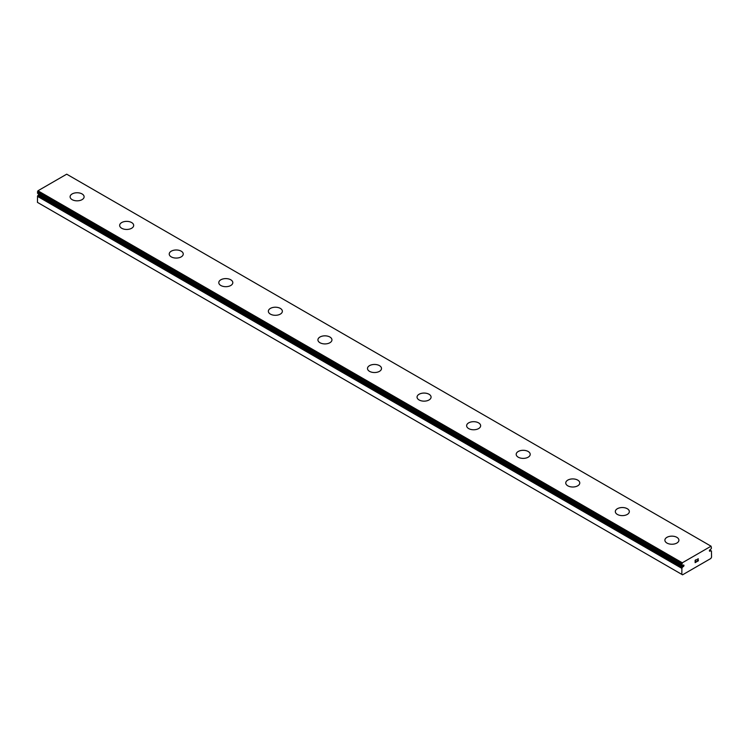 <?xml version="1.0" encoding="UTF-8"?>
<svg xmlns="http://www.w3.org/2000/svg" width="749" height="749" viewBox="0 0 749 749"><rect width="100%" height="100%" fill="white"/><g stroke="black" fill="none" stroke-linecap="round" stroke-linejoin="round"><path stroke-width="1.12" d="M682.451 565.561L681.908 565.242A1.994 1.152 -60 0 1 682.217 565.336A1.994 1.152 -60 0 1 682.451 565.561L683.154 565.27A0.88 0.506 -60 0 1 683.537 566.413A0.88 0.506 -60 0 1 683.154 566.628L38.789 194.618L38.096 195.133A1.994 1.152 -60 0 1 37.553 196.069L37.45 202.37L681.815 574.389L681.908 568.088L37.553 196.069M39.304 194.244A0.88 0.506 -60 0 1 38.789 194.618M681.815 574.389L682.554 574.82L710.81 558.511L711.55 557.219L711.447 551.039A1.994 1.152 -60 0 1 711.138 550.946A1.994 1.152 -60 0 1 710.904 550.721L710.211 551.011A0.88 0.506 -60 0 1 709.827 549.869A0.88 0.506 -60 0 1 710.211 549.644L710.904 549.129A1.994 1.152 -60 0 1 711.447 548.193L711.054 546.199L66.698 174.18L37.946 190.78L37.506 193.214L681.833 565.195M70.097 196.79A7.013 4.045 180 0 1 74.423 193.055A7.013 4.045 180 0 1 82.062 193.925A7.013 4.045 180 0 1 84.113 196.8A7.013 4.045 180 0 1 79.787 200.526A7.013 4.045 180 0 1 72.147 199.655A7.013 4.045 180 0 1 70.097 196.79A7.013 4.045 180 0 1 74.423 193.064A7.013 4.045 180 0 1 82.062 193.944A7.013 4.045 180 0 1 84.113 196.79M119.662 225.402A7.013 4.045 180 0 1 123.988 221.667A7.013 4.045 180 0 1 131.627 222.547A7.013 4.045 180 0 1 133.678 225.412A7.013 4.045 180 0 1 129.352 229.147A7.013 4.045 180 0 1 121.713 228.267A7.013 4.045 180 0 1 119.662 225.402A7.013 4.045 180 0 1 123.997 221.676A7.013 4.045 180 0 1 131.627 222.556A7.013 4.045 180 0 1 133.678 225.402M169.227 254.033A7.013 4.045 180 0 1 173.562 250.297A7.013 4.045 180 0 1 181.192 251.177A7.013 4.045 180 0 1 183.243 254.033M181.192 251.158A7.013 4.045 180 0 1 183.243 254.023A7.013 4.045 180 0 1 178.917 257.759A7.013 4.045 180 0 1 171.278 256.888A7.013 4.045 180 0 1 169.227 254.023A7.013 4.045 180 0 1 173.553 250.288A7.013 4.045 180 0 1 181.192 251.158M218.792 282.645A7.013 4.045 180 0 1 223.118 278.9A7.013 4.045 180 0 1 230.758 279.78A7.013 4.045 180 0 1 232.808 282.645A7.013 4.045 180 0 1 228.482 286.38A7.013 4.045 180 0 1 220.843 285.5A7.013 4.045 180 0 1 218.792 282.645A7.013 4.045 180 0 1 223.127 278.918A7.013 4.045 180 0 1 230.758 279.789A7.013 4.045 180 0 1 232.808 282.645M268.357 311.256A7.013 4.045 180 0 1 272.683 307.521A7.013 4.045 180 0 1 280.323 308.391A7.013 4.045 180 0 1 282.373 311.266A7.013 4.045 180 0 1 278.048 314.992A7.013 4.045 180 0 1 270.408 314.121A7.013 4.045 180 0 1 268.357 311.256A7.013 4.045 180 0 1 272.692 307.53A7.013 4.045 180 0 1 280.323 308.41A7.013 4.045 180 0 1 282.373 311.256M317.922 339.877A7.013 4.045 180 0 1 322.248 336.132A7.013 4.045 180 0 1 329.888 337.013A7.013 4.045 180 0 1 331.947 339.877A7.013 4.045 180 0 1 327.613 343.613A7.013 4.045 180 0 1 319.973 342.733A7.013 4.045 180 0 1 317.922 339.877A7.013 4.045 180 0 1 322.257 336.151A7.013 4.045 180 0 1 329.888 337.022A7.013 4.045 180 0 1 331.947 339.877M379.453 365.643A7.013 4.045 180 0 1 381.513 368.499A7.013 4.045 180 0 1 377.187 372.225A7.013 4.045 180 0 1 369.547 371.354A7.013 4.045 180 0 1 367.487 368.489A7.013 4.045 180 0 1 371.822 364.763A7.013 4.045 180 0 1 379.453 365.643M367.487 368.489A7.013 4.045 180 0 1 371.813 364.754A7.013 4.045 180 0 1 379.453 365.624A7.013 4.045 180 0 1 381.513 368.489M417.053 397.11A7.013 4.045 180 0 1 421.387 393.365A7.013 4.045 180 0 1 429.027 394.246A7.013 4.045 180 0 1 431.078 397.11A7.013 4.045 180 0 1 426.752 400.846A7.013 4.045 180 0 1 419.112 399.966A7.013 4.045 180 0 1 417.053 397.11A7.013 4.045 180 0 1 421.387 393.384A7.013 4.045 180 0 1 429.027 394.264A7.013 4.045 180 0 1 431.078 397.11M466.627 425.722A7.013 4.045 180 0 1 470.952 421.987A7.013 4.045 180 0 1 478.592 422.867A7.013 4.045 180 0 1 480.643 425.732A7.013 4.045 180 0 1 476.317 429.467A7.013 4.045 180 0 1 468.677 428.587A7.013 4.045 180 0 1 466.627 425.722A7.013 4.045 180 0 1 470.952 421.996A7.013 4.045 180 0 1 478.592 422.876A7.013 4.045 180 0 1 480.643 425.722M528.157 451.497A7.013 4.045 180 0 1 530.208 454.343A7.013 4.045 180 0 1 525.882 458.079A7.013 4.045 180 0 1 518.242 457.199A7.013 4.045 180 0 1 516.192 454.343A7.013 4.045 180 0 1 520.518 450.617A7.013 4.045 180 0 1 528.157 451.497M516.192 454.343A7.013 4.045 180 0 1 520.518 450.598A7.013 4.045 180 0 1 528.157 451.478A7.013 4.045 180 0 1 530.208 454.343M565.757 482.955A7.013 4.045 180 0 1 570.083 479.22A7.013 4.045 180 0 1 577.722 480.1A7.013 4.045 180 0 1 579.773 482.965A7.013 4.045 180 0 1 575.447 486.7A7.013 4.045 180 0 1 567.808 485.82A7.013 4.045 180 0 1 565.757 482.955A7.013 4.045 180 0 1 570.092 479.229A7.013 4.045 180 0 1 577.722 480.109A7.013 4.045 180 0 1 579.773 482.955M615.322 511.576A7.013 4.045 180 0 1 619.648 507.831A7.013 4.045 180 0 1 627.288 508.711A7.013 4.045 180 0 1 629.338 511.586A7.013 4.045 180 0 1 625.012 515.312A7.013 4.045 180 0 1 617.373 514.432A7.013 4.045 180 0 1 615.322 511.576A7.013 4.045 180 0 1 619.657 507.85A7.013 4.045 180 0 1 627.288 508.73A7.013 4.045 180 0 1 629.338 511.576M664.887 540.198A7.013 4.045 180 0 1 669.222 536.462A7.013 4.045 180 0 1 676.853 537.342A7.013 4.045 180 0 1 678.903 540.198M676.853 537.333A7.013 4.045 180 0 1 678.903 540.188A7.013 4.045 180 0 1 674.577 543.933A7.013 4.045 180 0 1 666.938 543.053A7.013 4.045 180 0 1 664.887 540.188A7.013 4.045 180 0 1 669.213 536.453A7.013 4.045 180 0 1 676.853 537.333M695.269 560.364L695.269 561.319L695.269 560.364L696.327 559.746L695.269 560.364M695.269 561.319L695.849 560.982M695.849 561.141L695.269 561.478L695.849 561.141M695.269 561.478L695.269 562.433L695.269 561.478M695.269 562.433L696.327 561.816M695.138 562.668L696.327 561.975L695.138 562.668L695.138 560.289L696.327 559.597M697.394 559.25L698.255 558.707M698.255 559.409L697.965 560.027L698.255 559.409M697.965 560.027L697.328 561.244L697.965 560.027M697.328 561.244L698.452 560.598M697.038 561.563L698.452 560.748L697.038 561.572L698.124 558.82M711.447 551.039L710.829 550.684M681.908 565.242L682.302 562.799L711.054 546.199M681.908 568.088A1.994 1.152 -60 0 0 682.451 567.152L683.154 566.628M38.124 193.57L682.489 565.589M710.211 551.011L709.434 550.552M682.302 562.799L37.946 190.78M681.815 563.782L37.45 191.763M710.735 550.702L709.649 550.075M681.815 565.102L37.45 193.083M682.629 566.937L38.265 194.918M682.451 567.152L38.096 195.133M681.815 568.351L37.45 196.332M711.494 551.049L710.876 550.693M681.871 565.233L37.506 193.214"/></g></svg>
